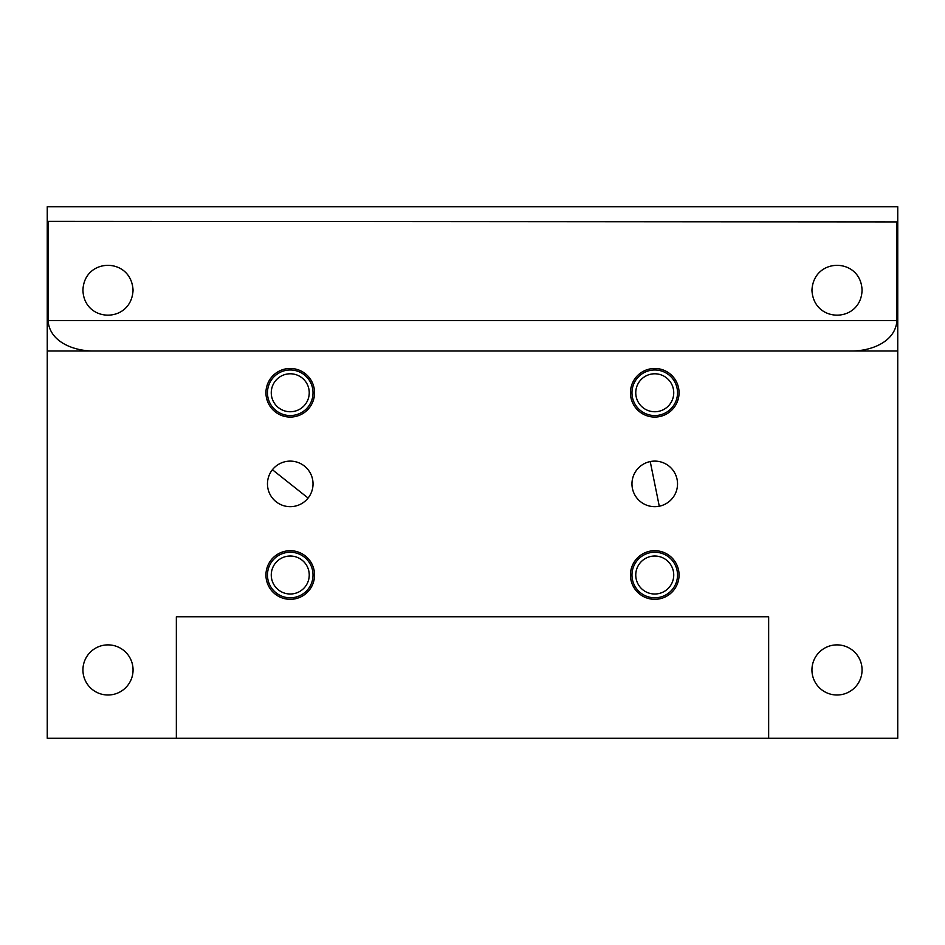 <?xml version="1.0" encoding="UTF-8"?>
<svg xmlns="http://www.w3.org/2000/svg" width="945" height="945" viewBox="0 0 945 945"><rect width="100%" height="100%" fill="white"/><g stroke="black" fill="none" stroke-linecap="round" stroke-linejoin="round"><path stroke-width="1.42" d="M267.47 483.887A22.786 22.786 0 0 0 290.245 506.674A22.786 22.786 0 0 0 313.031 483.887A22.786 22.786 0 0 0 290.245 461.113A22.786 22.786 0 0 0 267.47 483.887M631.969 483.887A22.786 22.786 0 0 0 654.755 506.674A22.786 22.786 0 0 0 677.53 483.887A22.786 22.786 0 0 0 654.755 461.113A22.786 22.786 0 0 0 631.969 483.887M768.651 738.281L768.651 616.778L176.349 616.778L176.349 738.281L897.75 738.281L897.75 350.997L47.25 350.997L47.25 738.281L176.349 738.281M82.936 290.245C84.081 323.143 131.32 323.757 133.056 290.245C131.308 256.745 84.022 257.371 82.936 290.245M811.944 290.245C813.692 323.722 860.919 323.178 862.064 290.245C860.93 257.323 813.621 256.792 811.944 290.245M811.944 669.934A25.054 25.054 0 0 0 836.998 695A25.054 25.054 0 0 0 862.064 669.934A25.054 25.054 0 0 0 836.998 644.88A25.054 25.054 0 0 0 811.944 669.934M82.936 669.934A25.054 25.054 0 0 0 108.002 695A25.054 25.054 0 0 0 133.056 669.934A25.054 25.054 0 0 0 108.002 644.88A25.054 25.054 0 0 0 82.936 669.934M630.445 392.766A24.298 24.298 0 0 0 654.755 417.064A24.298 24.298 0 0 0 679.053 392.766A24.298 24.298 0 0 0 654.755 368.467A24.298 24.298 0 0 0 630.445 392.766M265.947 575.021A24.298 24.298 0 0 0 290.245 599.319A24.298 24.298 0 0 0 314.555 575.021A24.298 24.298 0 0 0 290.245 550.711A24.298 24.298 0 0 0 265.947 575.021M630.445 575.021A24.298 24.298 0 0 0 654.755 599.319A24.298 24.298 0 0 0 679.053 575.021A24.298 24.298 0 0 0 654.755 550.711A24.298 24.298 0 0 0 630.445 575.021M265.947 392.766A24.298 24.298 0 0 0 290.245 417.064A24.298 24.298 0 0 0 314.555 392.766A24.298 24.298 0 0 0 290.245 368.467A24.298 24.298 0 0 0 265.947 392.766M47.25 221.354L47.25 206.719L897.75 206.719L897.75 221.354L896.935 221.91L47.25 221.354L47.25 350.997M897.75 350.997L897.75 221.354M94.027 350.997C75.328 351.28 49.672 342.728 48.065 320.627L48.065 221.91M48.065 320.627L896.935 320.627L896.935 221.91M896.935 320.627C895.352 342.633 869.802 351.28 850.972 350.997M654.755 411.748A18.983 18.983 0 0 0 673.738 392.766A18.983 18.983 0 0 0 654.755 373.783A18.983 18.983 0 0 0 635.761 392.766A18.983 18.983 0 0 0 654.755 411.748M654.755 369.979A22.786 22.786 0 0 1 677.53 392.766A22.786 22.786 0 0 1 654.755 415.552A22.786 22.786 0 0 1 631.969 392.766A22.786 22.786 0 0 1 654.755 369.979M654.755 594.003A18.983 18.983 0 0 0 673.738 575.021A18.983 18.983 0 0 0 654.755 556.026A18.983 18.983 0 0 0 635.761 575.021A18.983 18.983 0 0 0 654.755 594.003M654.755 552.234A22.786 22.786 0 0 1 677.53 575.021A22.786 22.786 0 0 1 654.755 597.795A22.786 22.786 0 0 1 631.969 575.021A22.786 22.786 0 0 1 654.755 552.234M290.245 594.003A18.983 18.983 0 0 0 309.239 575.021A18.983 18.983 0 0 0 290.245 556.026A18.983 18.983 0 0 0 271.262 575.021A18.983 18.983 0 0 0 290.245 594.003M290.245 552.234A22.786 22.786 0 0 1 313.031 575.021A22.786 22.786 0 0 1 290.245 597.795A22.786 22.786 0 0 1 267.47 575.021A22.786 22.786 0 0 1 290.245 552.234M290.245 411.748A18.983 18.983 0 0 0 309.239 392.766A18.983 18.983 0 0 0 290.245 373.783A18.983 18.983 0 0 0 271.262 392.766A18.983 18.983 0 0 0 290.245 411.748M290.245 369.979A22.786 22.786 0 0 1 313.031 392.766A22.786 22.786 0 0 1 290.245 415.552A22.786 22.786 0 0 1 267.47 392.766A22.786 22.786 0 0 1 290.245 369.979M272.408 469.724A22.786 22.786 0 0 1 304.408 466.05A22.786 22.786 0 0 1 308.094 498.05A22.786 22.786 0 0 1 276.082 501.736A22.786 22.786 0 0 1 272.408 469.724L308.094 498.05M650.231 461.562A22.786 22.786 0 0 1 677.081 479.363A22.786 22.786 0 0 1 659.279 506.213A22.786 22.786 0 0 1 632.418 488.411A22.786 22.786 0 0 1 650.231 461.562L659.279 506.213"/></g></svg>
